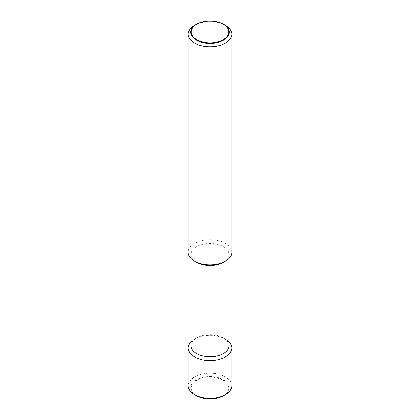 <?xml version="1.0" encoding="UTF-8"?>
<svg xmlns="http://www.w3.org/2000/svg" width="420" height="420" viewBox="0 0 420 420"><rect width="100%" height="100%" fill="white"/><g stroke="black" fill="none" stroke-linecap="round" stroke-linejoin="round"><path stroke-width="0.32" stroke-dasharray="2.1 1.58" d="M231.809 252.289A21.809 12.59 0 0 0 218.347 240.655A21.809 12.59 0 0 0 194.581 243.385A21.809 12.59 0 0 0 188.191 252.289M223.493 262.306A19.084 11.014 0 0 0 229.084 254.515A19.084 11.014 0 0 0 217.303 244.335A19.084 11.014 0 0 0 196.508 246.724A19.084 11.014 0 0 0 190.916 254.515A19.084 11.014 0 0 0 196.508 262.306M229.084 341.901A21.809 12.59 0 0 0 225.419 339.092A21.809 12.59 0 0 0 194.581 339.092L196.508 337.979A19.084 11.014 0 0 0 190.916 345.77M229.084 345.77A19.084 11.014 0 0 0 223.493 337.979A19.084 11.014 0 0 0 196.508 337.979L194.581 339.092A21.809 12.59 0 0 0 190.916 341.901M231.809 385.833A21.809 12.59 0 0 0 218.347 374.199A21.809 12.59 0 0 0 194.581 376.929A21.809 12.59 0 0 0 188.191 385.833M223.708 395.719A19.388 11.193 0 0 0 223.708 379.89A19.388 11.193 0 0 0 196.292 379.89A19.388 11.193 0 0 0 196.292 395.719M196.665 395.756A18.858 10.889 180 0 1 196.665 380.357A18.858 10.889 180 0 1 223.335 380.357A18.858 10.889 180 0 1 223.335 395.756A18.858 10.889 180 0 1 196.665 395.756M225.419 25.268A21.809 12.59 0 0 0 194.581 25.268M190.916 254.515L190.916 258.384M223.493 337.979L225.419 339.092M229.084 254.515L229.084 258.384"/><path stroke-width="0.63" d="M194.581 25.268L196.292 24.281A19.388 11.193 180 0 1 223.708 24.281L223.708 24.281A19.388 11.193 180 0 1 223.708 40.11A19.388 11.193 180 0 1 196.292 40.11A19.388 11.193 180 0 1 196.292 24.281L194.581 25.268A21.809 12.59 0 0 0 188.191 34.167A21.809 12.59 0 0 0 201.653 45.801A21.809 12.59 0 0 0 225.419 43.071A21.809 12.59 0 0 0 231.809 34.167A21.809 12.59 0 0 0 225.419 25.268L223.708 24.281M188.191 34.167L188.191 252.289A21.809 12.59 0 0 0 194.581 261.193A21.809 12.59 0 0 0 225.419 261.193L223.493 262.306L225.419 261.193A21.809 12.59 0 0 0 231.809 252.289L231.809 34.167M194.581 261.193L196.508 262.306A19.084 11.014 0 0 0 223.493 262.306M190.916 258.384L190.916 345.77A19.084 11.014 0 0 0 202.697 355.945A19.084 11.014 0 0 0 223.493 353.556A19.084 11.014 0 0 0 229.084 345.77L229.084 258.384M190.916 341.901A21.809 12.59 0 0 0 188.191 347.996A21.809 12.59 0 0 0 201.653 359.625A21.809 12.59 0 0 0 225.419 356.895A21.809 12.59 0 0 0 231.809 347.996A21.809 12.59 0 0 0 229.084 341.901M188.191 347.996L188.191 385.833A21.809 12.59 0 0 0 194.581 394.732A21.809 12.59 0 0 0 225.419 394.732L223.708 395.719L225.419 394.732A21.809 12.59 0 0 0 231.809 385.833L231.809 347.996M194.581 394.732L196.292 395.719A19.388 11.193 0 0 0 223.708 395.719M223.335 24.245A18.858 10.889 0 0 0 196.665 24.245A18.858 10.889 0 0 0 196.665 39.643A18.858 10.889 0 0 0 223.335 39.643A18.858 10.889 0 0 0 223.335 24.245"/></g></svg>
